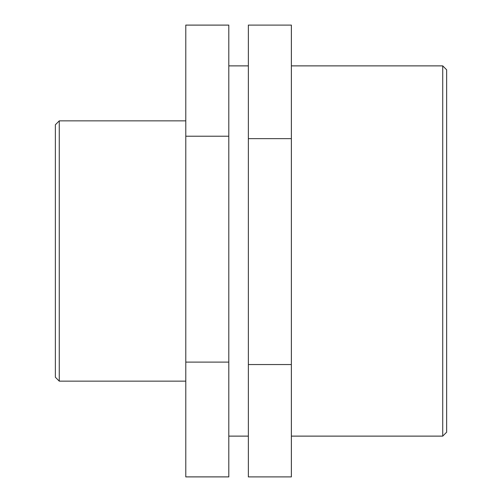 <?xml version="1.0" encoding="UTF-8"?>
<svg xmlns="http://www.w3.org/2000/svg" width="502" height="502" viewBox="0 0 502 502"><rect width="100%" height="100%" fill="white"/><g stroke="black" fill="none" stroke-linecap="round" stroke-linejoin="round"><path stroke-width="0.75" d="M228.799 362.111L228.799 25.106L185.79 25.106L185.79 476.894L228.799 476.894L228.799 362.111L185.79 362.111M228.799 136.224L185.79 136.224M291.367 364.546L291.367 25.1L248.358 25.1L248.358 476.9L291.367 476.9L291.367 364.546L248.358 364.546M291.367 138.646L248.358 138.646M59.274 120.856L55.364 124.766L55.364 377.234L59.274 381.143L59.274 120.856L185.79 120.856M442.726 251L442.726 436.119L446.636 432.209L446.636 69.791L442.726 65.881L442.726 251M59.274 381.143L185.79 381.143M291.367 436.119L442.726 436.119M291.367 65.881L442.726 65.881M228.799 436.119L248.358 436.119M228.799 65.881L248.358 65.881"/></g></svg>
